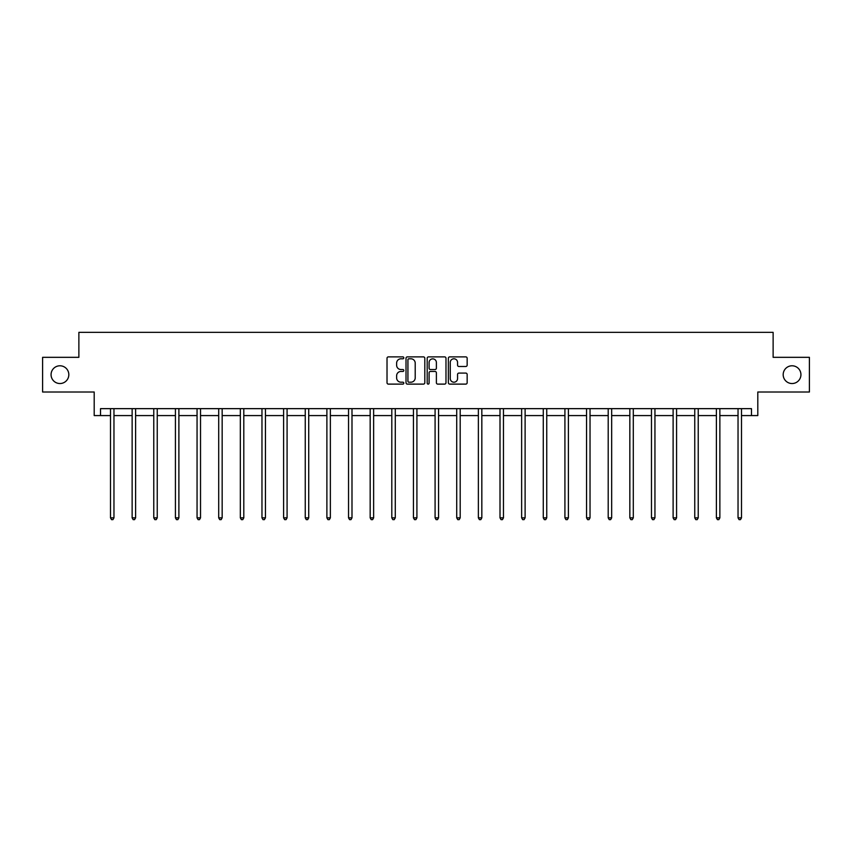 <?xml version="1.0" encoding="UTF-8"?>
<svg xmlns="http://www.w3.org/2000/svg" width="852" height="852" viewBox="0 0 852 852"><rect width="100%" height="100%" fill="white"/><g stroke="black" fill="none" stroke-linecap="round" stroke-linejoin="round"><path stroke-width="1.28" d="M783.18 374.667A8.882 8.882 0 0 0 792.062 383.538A8.882 8.882 0 0 0 800.933 374.667A8.882 8.882 0 0 0 792.062 365.785A8.882 8.882 0 0 0 783.18 374.667M51.067 374.667A8.882 8.882 0 0 0 59.938 383.538A8.882 8.882 0 0 0 68.82 374.667A8.882 8.882 0 0 0 59.938 365.785A8.882 8.882 0 0 0 51.067 374.667M403.805 357.84A0.948 0.948 0 0 0 402.858 356.882L388.384 356.882A1.363 1.363 0 0 0 387.021 358.245L387.021 382.75A1.363 1.363 0 0 0 388.384 384.114L402.858 384.114A0.948 0.948 0 0 0 403.805 383.166A0.948 0.948 0 0 0 402.858 382.207L400.983 382.207A4.356 4.356 0 0 1 396.627 377.851L396.627 375.807A4.356 4.356 0 0 1 400.983 371.451L402.858 371.451A0.948 0.948 0 0 0 403.805 370.503A0.948 0.948 0 0 0 402.858 369.544L400.983 369.544A4.356 4.356 0 0 1 396.627 365.188L396.627 363.144A4.356 4.356 0 0 1 400.983 358.788L402.858 358.788A0.948 0.948 0 0 0 403.805 357.84M100.515 415.584L100.515 408.651L751.485 408.651L751.485 415.584L757.801 415.584L757.801 392.005L809.4 392.005L809.4 357.329L773.126 357.329L773.126 332.355L78.874 332.355L78.874 357.329L42.6 357.329L42.6 392.005L94.199 392.005L94.199 415.584L110.504 415.584M465.788 366.488A1.363 1.363 0 0 0 467.152 365.125L467.152 358.245A1.363 1.363 0 0 0 465.788 356.882L449.728 356.882A1.363 1.363 0 0 0 448.365 358.245L448.365 382.75A1.363 1.363 0 0 0 449.728 384.114L465.788 384.114A1.363 1.363 0 0 0 467.152 382.75L467.152 374.454A1.363 1.363 0 0 0 465.788 373.091L458.919 373.091A1.363 1.363 0 0 0 457.556 374.454L457.556 378.565A3.642 3.642 0 0 1 453.914 382.207A3.642 3.642 0 0 1 450.271 378.565L450.271 362.43A3.642 3.642 0 0 1 453.914 358.788A3.642 3.642 0 0 1 457.556 362.43L457.556 365.125A1.363 1.363 0 0 0 458.919 366.488L465.788 366.488M424.807 358.245A1.363 1.363 0 0 0 423.444 356.882L407.384 356.882A1.363 1.363 0 0 0 406.021 358.245L406.021 382.75A1.363 1.363 0 0 0 407.384 384.114L423.444 384.114A1.363 1.363 0 0 0 424.807 382.75L424.807 358.245M428.556 356.882L444.616 356.882A1.363 1.363 0 0 1 445.979 358.245L445.979 382.75A1.363 1.363 0 0 1 444.616 384.114L437.747 384.114A1.363 1.363 0 0 1 436.384 382.75L436.384 372.814A1.363 1.363 0 0 0 435.021 371.451L430.462 371.451A1.363 1.363 0 0 0 429.099 372.814L429.099 383.166A0.948 0.948 0 0 1 428.141 384.114A0.948 0.948 0 0 1 427.193 383.166L427.193 358.245A1.363 1.363 0 0 1 428.556 356.882M113.966 415.584L132.135 415.584M135.606 415.584L153.775 415.584M157.247 415.584L175.416 415.584M178.888 415.584L197.057 415.584M200.529 415.584L218.698 415.584M222.159 415.584L240.339 415.584M243.8 415.584L261.969 415.584M265.441 415.584L283.61 415.584M287.081 415.584L305.25 415.584M308.722 415.584L326.891 415.584M330.363 415.584L348.532 415.584M351.993 415.584L370.173 415.584M373.634 415.584L391.803 415.584M395.275 415.584L413.444 415.584M416.916 415.584L435.084 415.584M438.556 415.584L456.725 415.584M460.197 415.584L478.366 415.584M481.827 415.584L500.007 415.584M503.468 415.584L521.637 415.584M525.109 415.584L543.278 415.584M546.75 415.584L564.919 415.584M568.39 415.584L586.559 415.584M590.031 415.584L608.2 415.584M611.661 415.584L629.841 415.584M633.302 415.584L651.471 415.584M654.943 415.584L673.112 415.584M676.584 415.584L694.753 415.584M698.225 415.584L716.394 415.584M719.865 415.584L738.034 415.584M741.496 415.584L751.485 415.584M408.875 358.788A0.948 0.948 0 0 0 407.927 359.746L407.927 381.259A0.948 0.948 0 0 0 408.875 382.207L410.856 382.207A4.356 4.356 0 0 0 415.212 377.851L415.212 363.144A4.356 4.356 0 0 0 410.856 358.788L408.875 358.788M436.384 362.505A3.642 3.642 0 0 0 432.741 358.862A3.642 3.642 0 0 0 429.099 362.505L429.099 368.192A1.363 1.363 0 0 0 430.462 369.544L435.021 369.544A1.363 1.363 0 0 0 436.384 368.192L436.384 362.505M114.147 408.651L114.072 408.853A1.385 1.385 0 0 0 113.966 409.365L113.966 517.846L110.504 517.846L110.504 409.365A1.385 1.385 0 0 0 110.398 408.853L110.313 408.651M113.966 517.846L112.922 519.645L111.537 519.645L110.504 517.846M135.787 408.651L135.702 408.853A1.385 1.385 0 0 0 135.606 409.365L135.606 517.846L132.135 517.846L132.135 409.365A1.385 1.385 0 0 0 132.039 408.853L131.953 408.651M135.606 517.846L134.563 519.645L133.178 519.645L132.135 517.846M157.428 408.651L157.343 408.853A1.385 1.385 0 0 0 157.247 409.365L157.247 517.846L153.775 517.846L153.775 409.365A1.385 1.385 0 0 0 153.679 408.853L153.594 408.651M157.247 517.846L156.204 519.645L154.819 519.645L153.775 517.846M179.069 408.651L178.984 408.853A1.385 1.385 0 0 0 178.888 409.365L178.888 517.846L175.416 517.846L175.416 409.365A1.385 1.385 0 0 0 175.32 408.853L175.235 408.651M178.888 517.846L177.844 519.645L176.46 519.645L175.416 517.846M200.71 408.651L200.625 408.853A1.385 1.385 0 0 0 200.529 409.365L200.529 517.846L197.057 517.846L197.057 409.365A1.385 1.385 0 0 0 196.95 408.853L196.876 408.651M200.529 517.846L199.485 519.645L198.101 519.645L197.057 517.846M222.34 408.651L222.265 408.853A1.385 1.385 0 0 0 222.159 409.365L222.159 517.846L218.698 517.846L218.698 409.365A1.385 1.385 0 0 0 218.591 408.853L218.517 408.651M222.159 517.846L221.126 519.645L219.731 519.645L218.698 517.846M243.981 408.651L243.906 408.853A1.385 1.385 0 0 0 243.8 409.365L243.8 517.846L240.339 517.846L240.339 409.365A1.385 1.385 0 0 0 240.232 408.853L240.147 408.651M243.8 517.846L242.767 519.645L241.372 519.645L240.339 517.846M265.622 408.651L265.536 408.853A1.385 1.385 0 0 0 265.441 409.365L265.441 517.846L261.969 517.846L261.969 409.365A1.385 1.385 0 0 0 261.873 408.853L261.788 408.651M265.441 517.846L264.397 519.645L263.012 519.645L261.969 517.846M287.262 408.651L287.177 408.853A1.385 1.385 0 0 0 287.081 409.365L287.081 517.846L283.61 517.846L283.61 409.365A1.385 1.385 0 0 0 283.514 408.853L283.428 408.651M287.081 517.846L286.038 519.645L284.653 519.645L283.61 517.846M308.903 408.651L308.818 408.853A1.385 1.385 0 0 0 308.722 409.365L308.722 517.846L305.25 517.846L305.25 409.365A1.385 1.385 0 0 0 305.154 408.853L305.069 408.651M308.722 517.846L307.678 519.645L306.294 519.645L305.25 517.846M330.544 408.651L330.459 408.853A1.385 1.385 0 0 0 330.363 409.365L330.363 517.846L326.891 517.846L326.891 409.365A1.385 1.385 0 0 0 326.795 408.853L326.71 408.651M330.363 517.846L329.319 519.645L327.935 519.645L326.891 517.846M352.174 408.651L352.1 408.853A1.385 1.385 0 0 0 351.993 409.365L351.993 517.846L348.532 517.846L348.532 409.365A1.385 1.385 0 0 0 348.425 408.853L348.351 408.651M351.993 517.846L350.96 519.645L349.565 519.645L348.532 517.846M373.815 408.651L373.74 408.853A1.385 1.385 0 0 0 373.634 409.365L373.634 517.846L370.173 517.846L370.173 409.365A1.385 1.385 0 0 0 370.066 408.853L369.981 408.651M373.634 517.846L372.601 519.645L371.206 519.645L370.173 517.846M395.456 408.651L395.371 408.853A1.385 1.385 0 0 0 395.275 409.365L395.275 517.846L391.803 517.846L391.803 409.365A1.385 1.385 0 0 0 391.707 408.853L391.622 408.651M395.275 517.846L394.231 519.645L392.847 519.645L391.803 517.846M417.097 408.651L417.011 408.853A1.385 1.385 0 0 0 416.916 409.365L416.916 517.846L413.444 517.846L413.444 409.365A1.385 1.385 0 0 0 413.348 408.853L413.263 408.651M416.916 517.846L415.872 519.645L414.487 519.645L413.444 517.846M438.737 408.651L438.652 408.853A1.385 1.385 0 0 0 438.556 409.365L438.556 517.846L435.084 517.846L435.084 409.365A1.385 1.385 0 0 0 434.989 408.853L434.903 408.651M438.556 517.846L437.513 519.645L436.128 519.645L435.084 517.846M460.378 408.651L460.293 408.853A1.385 1.385 0 0 0 460.197 409.365L460.197 517.846L456.725 517.846L456.725 409.365A1.385 1.385 0 0 0 456.629 408.853L456.544 408.651M460.197 517.846L459.153 519.645L457.769 519.645L456.725 517.846M482.019 408.651L481.934 408.853A1.385 1.385 0 0 0 481.827 409.365L481.827 517.846L478.366 517.846L478.366 409.365A1.385 1.385 0 0 0 478.26 408.853L478.185 408.651M481.827 517.846L480.794 519.645L479.399 519.645L478.366 517.846M503.649 408.651L503.575 408.853A1.385 1.385 0 0 0 503.468 409.365L503.468 517.846L500.007 517.846L500.007 409.365A1.385 1.385 0 0 0 499.9 408.853L499.826 408.651M503.468 517.846L502.435 519.645L501.04 519.645L500.007 517.846M525.29 408.651L525.205 408.853A1.385 1.385 0 0 0 525.109 409.365L525.109 517.846L521.637 517.846L521.637 409.365A1.385 1.385 0 0 0 521.541 408.853L521.456 408.651M525.109 517.846L524.065 519.645L522.681 519.645L521.637 517.846M546.931 408.651L546.846 408.853A1.385 1.385 0 0 0 546.75 409.365L546.75 517.846L543.278 517.846L543.278 409.365A1.385 1.385 0 0 0 543.182 408.853L543.097 408.651M546.75 517.846L545.706 519.645L544.322 519.645L543.278 517.846M568.572 408.651L568.486 408.853A1.385 1.385 0 0 0 568.39 409.365L568.39 517.846L564.919 517.846L564.919 409.365A1.385 1.385 0 0 0 564.823 408.853L564.738 408.651M568.39 517.846L567.347 519.645L565.962 519.645L564.919 517.846M590.212 408.651L590.127 408.853A1.385 1.385 0 0 0 590.031 409.365L590.031 517.846L586.559 517.846L586.559 409.365A1.385 1.385 0 0 0 586.464 408.853L586.378 408.651M590.031 517.846L588.988 519.645L587.603 519.645L586.559 517.846M611.853 408.651L611.768 408.853A1.385 1.385 0 0 0 611.661 409.365L611.661 517.846L608.2 517.846L608.2 409.365A1.385 1.385 0 0 0 608.094 408.853L608.019 408.651M611.661 517.846L610.628 519.645L609.233 519.645L608.2 517.846M633.483 408.651L633.409 408.853A1.385 1.385 0 0 0 633.302 409.365L633.302 517.846L629.841 517.846L629.841 409.365A1.385 1.385 0 0 0 629.734 408.853L629.66 408.651M633.302 517.846L632.269 519.645L630.874 519.645L629.841 517.846M655.124 408.651L655.05 408.853A1.385 1.385 0 0 0 654.943 409.365L654.943 517.846L651.471 517.846L651.471 409.365A1.385 1.385 0 0 0 651.375 408.853L651.29 408.651M654.943 517.846L653.899 519.645L652.515 519.645L651.471 517.846M676.765 408.651L676.68 408.853A1.385 1.385 0 0 0 676.584 409.365L676.584 517.846L673.112 517.846L673.112 409.365A1.385 1.385 0 0 0 673.016 408.853L672.931 408.651M676.584 517.846L675.54 519.645L674.156 519.645L673.112 517.846M698.406 408.651L698.321 408.853A1.385 1.385 0 0 0 698.225 409.365L698.225 517.846L694.753 517.846L694.753 409.365A1.385 1.385 0 0 0 694.657 408.853L694.572 408.651M698.225 517.846L697.181 519.645L695.796 519.645L694.753 517.846M720.047 408.651L719.961 408.853A1.385 1.385 0 0 0 719.865 409.365L719.865 517.846L716.394 517.846L716.394 409.365A1.385 1.385 0 0 0 716.298 408.853L716.212 408.651M719.865 517.846L718.822 519.645L717.437 519.645L716.394 517.846M741.687 408.651L741.602 408.853A1.385 1.385 0 0 0 741.496 409.365L741.496 517.846L738.034 517.846L738.034 409.365A1.385 1.385 0 0 0 737.928 408.853L737.853 408.651M741.496 517.846L740.463 519.645L739.078 519.645L738.034 517.846"/></g></svg>
